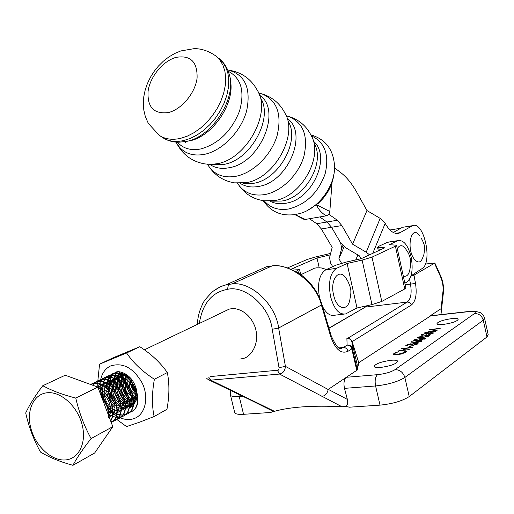 <?xml version="1.0" encoding="UTF-8"?>
<svg xmlns="http://www.w3.org/2000/svg" width="514" height="514" viewBox="0 0 514 514"><rect width="100%" height="100%" fill="white"/><g stroke="black" fill="none" stroke-linecap="round" stroke-linejoin="round"><path stroke-width="0.77" d="M421.249 238.188C423.613 242.512 424.705 245.634 424.525 247.555C424.262 252.978 423.851 255.779 423.292 255.959C421.422 262.699 418.428 263.785 414.316 259.217C405.803 248.397 411.38 223.674 419.43 235.72M108.653 415.678C108.852 408.116 106.276 401.293 100.917 395.202M101.271 396.14C105.923 401.755 108.287 408.007 108.364 414.907M131.353 411.56C146.663 405.006 132.734 370.279 114.834 373.26L113.048 373.556L106.61 377.34M106.424 377.36L112.733 373.71L114.519 373.415C133.653 370.337 146.85 408.392 129.22 412.472M129.046 412.524L126.81 412.903M122.814 414.959L125.088 414.612M125.268 414.567C143.155 410.77 129.978 372.22 110.677 375.297L108.891 375.593L104.091 377.874M102.222 379.428L108.57 375.753L110.362 375.451C129.547 372.38 142.815 410.641 125.127 414.682M124.953 414.734L122.698 415.113M122.499 415.126L119.948 414.984M118.657 417.188L120.957 416.848L118.541 417.349M121.137 416.803C139.082 413.038 125.84 374.282 106.488 377.353L104.689 377.649L99.87 379.949M99.69 379.994L104.368 377.809L106.167 377.507C125.41 374.449 138.735 412.909 121.002 416.918M114.468 419.437L116.794 419.103M116.974 419.058C134.97 415.331 121.664 376.364 102.254 379.428L100.455 379.724L93.901 383.617M95.431 382.088L100.127 379.885L101.926 379.589C121.227 376.531 134.617 415.203 116.832 419.18M116.652 419.231L114.346 419.597M110.915 421.66L112.585 421.377M112.765 421.332C130.813 417.651 117.449 378.471 97.981 381.523L96.176 381.818L91.306 384.151M91.126 384.196L95.848 381.979L97.654 381.684C117.006 378.638 130.46 417.516 112.624 421.454M112.444 421.506L110.966 421.795M111.223 422.476C125.821 415.139 111.352 380.739 93.67 383.637L90.374 384.376M90.438 384.401L93.336 383.797C110.806 380.919 125.365 414.714 111.217 422.45M110.677 421.03C116.723 412.106 110.285 392.985 98.013 387.53M98.168 387.935C109.983 393.602 116.145 411.823 110.594 420.805M117.166 371.538L110.767 375.284M110.638 375.426L109.167 377.347M109.058 377.527L107.818 379.968M107.728 380.193L106.803 383.322M106.745 383.617L106.353 387.864M106.546 390.961L107.638 395.921M111.654 403.92L114.905 407.66M117.269 409.607L119.646 411.052M106.475 377.482L104.997 379.435M104.888 379.615L103.648 382.095M103.552 382.326L102.639 385.519L105.376 382.988M102.254 388.597L102.215 390.177M102.228 390.614L103.789 398.858M104.593 400.888L105.903 403.496M107.053 405.366L110.645 409.684M112.996 411.663L116.588 413.731M116.851 413.841L119.813 414.734M120.045 414.779L122.615 414.965M119.723 414.946L116.794 414.117M116.53 414.008L113.003 412.055M112.675 411.817L107.445 406.542M106.694 405.469L103.5 399.095M103.089 397.849L101.9 390.357M101.9 389.933L102.318 385.686M102.382 385.391L103.327 382.262M103.417 382.031L104.683 379.595M104.798 379.416L106.289 377.501M118.246 417.362L115.759 417.195M115.534 417.156L112.56 416.289M112.29 416.173L108.692 414.136M108.358 413.886L107.818 413.474M98.174 387.607L99.112 384.414M99.208 384.183L100.474 381.696M100.59 381.516L102.087 379.57M93.766 383.765L92.655 385.204M64.436 459.991C78.276 459.767 86.866 443.46 82.227 425.11C77.794 406.747 61.32 391.52 47.622 392.722C33.853 393.653 26.169 410.121 30.731 427.77C35.093 445.426 50.661 460.486 64.436 459.991M72.898 465.324L66.434 463.416C56.431 460.261 47.789 456.477 40.522 452.076C33.757 439.978 28.823 426.935 25.7 412.96C29.452 404.916 35.138 395.838 42.765 385.725L47.641 388.199C55.64 392.047 65.015 395.33 75.776 398.054C79.098 412.498 84.206 426.003 91.1 438.564C83.146 448.632 77.081 457.556 72.898 465.324L94.647 453.014L112.804 426.659L91.1 438.564M42.765 385.725L65.227 375.239L97.853 387.093L112.804 426.659M97.853 387.093L75.776 398.054M133.608 384.845L135.715 389.034M128.712 377.045L129.457 386.22M132.194 391.642L137.109 396.41M125.782 375.663L124.549 380.488M124.516 380.9L125.827 389.156M127.716 392.902L133.518 398.697M133.865 398.89L136.371 399.924M123.386 375.034L121.542 378.227M121.432 378.516L120.539 382.705M120.507 383.129C120.559 390.775 123.514 396.635 129.387 400.702M129.734 400.907L133.582 402.295M121.773 374.867L119.37 377.013M119.19 377.237L117.462 380.36M117.353 380.656L116.485 384.947M116.466 385.384C116.582 392.876 119.499 398.652 125.21 402.719M125.57 402.937L129.477 404.409M129.772 404.46L133.351 404.255M123.611 375.323L118.291 376.537M118.002 376.704L115.239 379.107M115.065 379.338L113.343 382.512M113.485 388.276L113.228 382.808L112.405 387.215M112.386 387.672C112.572 395.003 115.444 400.689 120.996 404.743M121.362 404.974L125.332 406.542M125.634 406.593L129.245 406.433M129.547 406.343L133.46 403.522M133.813 403.015C139.622 395.324 130.839 377.79 120.128 377.404M118.226 380.874L119.396 377.347L114.121 378.606M113.832 378.779L111.075 381.227M110.902 381.459L109.186 384.69M109.084 384.999L108.287 389.516M108.274 389.985C108.531 397.142 111.352 402.745 116.736 406.786M117.115 407.03L121.15 408.688M121.452 408.746L125.101 408.63M125.41 408.546L129.348 405.764M129.701 405.263C135.638 397.573 126.714 379.743 115.901 379.448M115.2 379.403L109.912 380.701M109.623 380.868L106.873 383.36M106.694 383.598L104.997 386.894M104.895 387.209L104.136 391.848M104.13 392.33C104.451 399.307 107.22 404.814 112.431 408.829M112.817 409.093L116.922 410.859M117.237 410.917L120.925 410.847M121.227 410.763L125.191 408.032M125.551 407.538C131.616 399.841 122.55 381.716 111.634 381.51M110.934 381.478L105.666 382.808M102.453 385.757L100.77 389.117M100.667 389.439L100.012 392.818M108.48 411.168L112.656 413.044M112.977 413.108L116.704 413.083M117.012 413.005L121.002 410.313M121.362 409.831C127.562 402.134 118.348 383.701 107.33 383.592M106.636 383.566L101.38 384.941M101.091 385.121L98.354 387.691M108.672 415.318L112.438 415.338M112.752 415.267L116.768 412.62M117.128 412.144C123.463 404.454 114.102 385.712 102.98 385.699M102.292 385.673L97.358 386.92M108.454 417.541L112.495 414.946M112.862 414.477C119.332 406.792 109.823 387.736 98.598 387.819M108.55 416.828C113.568 410.635 109.007 395.767 99.485 391.424M177.394 142.185C183.183 148.668 191.118 150.891 201.212 148.861C218.701 143.637 231.448 131.109 239.46 111.268C245.011 91.408 241.246 78.064 228.158 71.234M269.998 201.122C274.637 203.576 279.924 204.283 285.861 203.242C312.602 199.76 331.697 156.256 313.392 141.17M307.886 210.181L318.288 203.364L323.01 198.545L327.052 193.071C330.804 187.096 333.066 180.896 333.837 174.471M295.055 214.563L305.303 219.433L326.024 215.861C321.083 212.455 317.935 208.768 316.585 204.79L329.815 211.485L332.044 182.554M305.303 219.433L303.485 219.144L294.85 214.569M329.815 211.485C329.429 213.805 328.163 215.257 326.024 215.861M404.846 283.143L406.69 282.16C411.849 278.003 413.333 269.632 411.155 257.032C408.097 245.306 403.721 239.832 398.042 240.616L387.402 242.345L378.747 246.29L377.559 247.324L384.787 247.787L361.13 258.715L346.269 262.063L336.336 265.038L325.735 269.856L336.606 268.302C330.149 272.767 328.125 282.154 330.528 296.443C333.978 309.023 338.996 314.851 345.575 313.938L357.005 307.97L371.975 304.622L381.78 301.455L404.756 288.958L405.842 287.705L396.583 245.364M343.423 314.195L334.672 315.223C330.232 316.277 326.191 313.367 322.541 306.498M319.528 297.812C317.151 283.619 319.22 274.303 325.735 269.856M336.606 268.302L347.098 263.476L357.005 307.97M347.098 263.476L362.119 260.103L371.995 257.128L395.394 246.193L396.538 245.159L389.092 244.715L397.643 240.777M387.402 242.345L389.522 241.921M397.309 248.68C399.301 245.223 401.749 244.786 404.653 247.382L407.743 252.072C408.604 253.383 411.541 259.082 410.345 265.989C409.716 273.763 407.371 277.142 403.317 276.147M154.123 416.533L166.954 409.311C169.414 395.921 169.543 383.669 167.326 372.541C160.464 362.691 151.296 354.075 139.821 346.712L112.945 357.866L99.562 364.182L126.592 352.977C133.287 362.852 142.551 371.616 154.386 379.268C151.881 393.075 151.791 405.501 154.123 416.533L139.275 422.302L126.547 426.575L116.639 419.34M119.98 417.689C125.294 419.97 130.267 420.163 134.906 418.267C145.43 413.931 149.047 397.438 142.32 383.264C133.524 367.883 122.923 362.126 110.504 365.981C105.486 368.487 102.222 372.926 100.731 379.293M100.718 379.345L100.648 379.679M100.628 379.775L100.275 382.024M100.217 382.538L100.095 384.453M100.089 384.729L100.249 388.777M100.294 389.188L101.843 396.255M102.183 397.264L107.143 406.812M107.779 407.673L112.662 412.954M112.971 413.217L116.119 415.582M116.337 415.723L118.58 417.021M119.132 417.297L119.942 417.67M97.891 387.466L97.763 384.067M97.763 383.842L97.763 381.979M97.763 381.626L99.562 364.182M116.453 419.186L115.258 418.184M110.157 413.449L108.557 411.778M127.626 375.381L121.972 374.301M121.349 374.346L117.378 375.509M116.549 375.914L118.625 375.169L122.84 374.95M123.81 375.111L131.224 378.837M120.687 373.871L123.662 372.965M117.044 375.689L116.633 375.94M116.363 376.113L113.832 378.49M113.665 378.709L112.001 381.709M111.898 381.992L110.973 385.988M110.934 386.38L111.467 393.081M111.718 394.052L115.541 401.665M116.164 402.443L121.15 406.645M121.484 406.825L125.185 408.097M125.474 408.142L126.277 408.219M122.383 407.93L121.497 407.615M121.175 407.48L116.729 404.659M116.28 404.255L113.89 401.543L112.142 398.62L109.97 391.796M109.887 391.16L109.964 385.622M110.022 385.269L111.165 381.594M111.287 381.33L113.151 378.51M113.337 378.304L116.235 376.075M121.895 373.28L121.452 373.498M121.118 373.678L120.758 373.89M120.494 374.064L119.736 374.622M119.248 375.034L117.963 376.402M117.796 376.621L116.125 379.57M116.016 379.84L115.072 383.752M115.027 384.138L115.432 390.518M115.631 391.385L119.968 400.008M120.533 400.676L125.352 404.576M125.679 404.749L129.213 405.938M129.605 405.996L132.747 405.88M132.252 406.33L129.489 406.664M129.207 406.651L125.673 405.842M125.358 405.713L121.06 402.912M120.623 402.513C117.07 399.108 114.866 394.726 114.005 389.355M113.935 388.751L114.082 383.405M114.147 383.058L115.297 379.454M115.425 379.197L117.295 376.428M117.481 376.222L118.618 375.169M119.132 374.783L120.379 374.025M121.657 374.86L120.212 377.449M120.103 377.719L119.132 381.542M119.087 381.915L119.376 388.025M119.544 388.809L124.311 398.299M124.844 398.89L129.509 402.526M129.83 402.693L133.242 403.798M133.698 403.863L134.295 403.914M133.942 404.518L133.582 404.518M130.427 403.972L129.811 403.753M129.509 403.631L125.3 400.984M124.883 400.612C121.124 397.123 118.83 392.574 118.008 386.965M117.95 386.387L118.162 381.215M119.524 377.09L120.97 374.86M125.114 373.704L124.664 374.5M124.15 375.612L123.167 379.351M123.116 379.717L123.302 385.577M123.437 386.303L125.422 391.919L128.596 396.551M129.098 397.084L133.621 400.49M133.936 400.644L134.816 401.023M134.456 401.864L133.916 401.678M133.614 401.562L129.502 399.063M129.091 398.71C125.133 395.144 122.762 390.441 121.985 384.607M121.94 384.054L122.21 379.043M122.274 378.709L123.463 375.252M127.318 376.299L127.157 377.192M127.112 377.546L127.202 383.181M127.318 383.862L129.387 389.875L132.824 394.784M133.293 395.272L136.865 398.029M136.628 399.05L133.653 397.142M131.102 394.649C128.198 391.244 126.476 387.126 125.936 382.287M125.898 381.761L126.219 376.89M126.29 376.569L126.45 375.914M137.097 393.441C133.312 389.901 131.012 385.539 130.19 380.347M130.119 379.795L130.003 377.893M137.206 394.771C132.965 391.077 130.511 386.149 129.856 380M129.824 379.493L129.817 377.758M133.454 405.141L136.338 400.014L137.199 393.91M137.039 391.829C134.417 380.187 128.269 373.44 118.586 371.609L113.536 373.453M133.081 405.552L129.991 407.731M113.35 373.582L111.467 375.239M111.332 375.393L109.867 377.43M109.758 377.617L108.608 380.212M108.531 380.456L107.799 383.849M107.767 384.176L107.895 389.156M107.985 389.708C108.942 394.855 111.249 399.243 114.911 402.873M139.821 346.712L126.592 352.977M167.326 372.541L154.386 379.268M125.596 373.986L125.474 374.674M125.352 375.516L125.3 375.94M125.268 376.267L125.339 381.208M125.403 381.741C126.444 388.179 129.104 393.461 133.383 397.585M133.768 397.945L136.351 399.982M122.647 372.547L122.454 373.036M122.383 373.235L122.036 374.301M121.882 374.867L121.317 378.086M121.291 378.42L121.413 383.528M121.49 384.086C122.57 390.287 125.146 395.407 129.22 399.436M129.612 399.821L133.544 402.77M133.82 402.931L134.681 403.381M120.058 371.808L119.113 373.479M119.017 373.678L118.451 375.021M118.374 375.233L117.995 376.415M117.924 376.672L117.301 380.257M117.276 380.604L117.462 385.885M117.552 386.47C118.663 392.426 121.15 397.361 125.005 401.286M125.416 401.697L129.444 404.807M129.734 404.968L132.394 406.208M117.597 371.763L116.427 373.196M116.312 373.35L115.04 375.535M114.943 375.74L114.275 377.404M113.857 378.786L113.253 382.455M113.588 388.892C114.725 394.585 117.108 399.327 120.745 403.137M121.175 403.574L125.313 406.85M125.602 407.024L127.947 408.174M114.333 372.958L113.89 373.382M113.767 373.511L112.328 375.233M112.213 375.393L110.934 377.617M110.838 377.822L109.823 380.662M109.752 380.925L109.167 384.678M109.141 385.044L109.482 390.717M109.598 391.366L114.114 402.076M410.962 275.889L422.007 268.623C433.077 262.487 423.896 220.609 412.536 225.691L404.338 227.002M372.759 253.344L385.179 223.429C389.76 231.294 394.437 234.532 399.224 233.131L412.536 225.691M334.498 167.808L340.853 172.672C346.687 177.208 351.961 183.684 356.671 192.101L366.957 210.547L380.167 218.366L366.199 252.207L369.54 254.835M366.199 252.207L352.591 244.189L341.855 225.562L337.312 220.243L328.709 214.177M316.02 205.234L315.635 204.964M337.312 220.243L326.981 221.997L319.714 216.947L326.981 221.997L331.549 227.272L340.647 242.884L345.723 247.774L359.254 255.741L360.989 258.748M385.044 223.179L380.167 218.366M411.753 226.057L402.674 227.265M401.884 227.631L393.313 232.501M352.591 244.189L366.957 210.547M355.714 259.936L357.93 254.957M309.447 218.72L316.765 223.725L321.353 228.961L332.185 247.35L329.551 257.687L330.573 263.046L332.731 266.676M316.765 223.725L326.981 221.997L331.549 227.272L340.647 242.884L341.643 248.397L338.906 258.754L341.553 263.245M338.906 258.754L344.123 246.707M330.271 254.867L317.009 257.983L291.798 268.867L299.514 269.31L295.865 271.508M319.2 267.723L317.009 257.983M287.589 267.865L307.256 259.448L315.654 256.929L328.587 253.897L330.759 252.952M350.4 287.821C351.492 291.277 350.381 298.197 350.124 297.715C348.858 311.863 336.998 310.546 333.708 295.396C329.352 278.851 340.095 266.47 346.802 279.635C347.207 279.571 348.357 282.096 350.265 287.217M443.229 324.456C452.442 323.043 457.447 321.269 458.244 319.143C457.633 318.404 455.468 318.224 451.761 318.596C442.618 320.01 437.645 321.777 436.842 323.904C437.433 324.63 439.566 324.809 443.229 324.456M380.566 367.465C391.058 365.929 396.737 363.796 397.605 361.072C396.924 360.23 394.739 359.961 391.051 360.269C380.649 361.798 375.008 363.931 374.134 366.655C374.79 367.478 376.935 367.748 380.566 367.465M210.31 376.576L278.299 370.17L278.967 369.078L279.012 367.671L272.208 329.288C269.773 306.652 244.921 284.91 227.484 289.356C211.935 292.164 202.542 303.53 199.291 323.473M226.179 284.782L231.917 283.959L271.996 265.944L266.419 266.779L226.179 284.782L220.377 286.748L213.008 291.309M222.825 312.178L229.167 309.132L230.934 308.805C236.652 307.52 249.881 311.651 255.381 327.945C260.232 344.81 250.003 357.436 243.032 358.496L239.871 359.119M273.358 411.406L270.73 412.479L243.552 414.31C238.663 414.599 235.74 414.117 234.795 412.877L234.596 412.067M279.012 367.671L285.424 366.373C285.045 370.722 283.086 373.286 279.545 374.064L210.759 380.148L274.476 411.316L273.422 411.438L252.554 401.036M274.476 411.316C282.173 409.131 291.734 407.634 303.151 406.825C314.619 406.034 327.559 406.009 341.971 406.741L279.545 374.064L277.521 370.491M425.399 333.65L422.733 334.492L422.489 334.839L423.363 335.025L422.919 335.327L421.313 335.083L421.621 334.614L425.843 333.355L427.487 333.515L431.143 332.661L433.341 332.879L432.968 333.457L428.143 334.903L432.184 333.111L430.803 332.95L425.913 334.325L426.318 333.766L425.399 333.65M421.396 338.058L425.714 338.18L425.419 338.662L417.998 340.384L413.654 340.294L413.963 339.812L421.454 338.315M409.999 344.149L407.242 345.016L406.985 345.395L407.846 345.588L407.384 345.909L405.777 345.646L406.118 345.132L410.461 343.834L412.119 344.02L415.865 343.146L418.068 343.384L417.664 344.014L412.691 345.504L416.886 343.628L415.505 343.455L410.474 344.868L410.911 344.264L409.999 344.149M409.285 349.623L397.707 351.004L402.725 350.246L405.424 348.402L401.37 348.518L412.427 347.451L406.555 348.293L403.863 350.137L409.285 349.623M425.335 264.042L434.85 263.027L413.988 275.144L415.492 283.445C417.117 294.246 415.736 301.442 411.341 305.033L352.148 341.617L358.759 362.704L430.899 315.712M358.759 362.704L357.275 370.003L346.346 377.282L377.552 374.674C385.025 373.826 390.858 372.149 395.048 369.637L474.493 313.559C476.446 311.786 474.358 311.169 468.228 311.702L429.955 315.975L441.07 308.683L443.004 291.2L443.402 292.53L441.096 313.482M396.879 354.788L393.3 354.384L393.994 353.356L398.646 351.55L395.105 353.272L394.559 354.133L397.444 354.454L404.563 352.36L405.096 351.531L404.595 351.235L405.674 350.882L406.375 351.235L405.719 352.251L401.556 353.953L396.879 354.788M411.585 345.845L409.594 347.213L408.463 347.323L410.455 345.961L411.585 345.845M416.783 342.632L410.705 342.016L411.65 341.72L414.714 342.195L419.874 340.499L421.994 340.705L421.666 341.251L416.783 342.632M425.2 335.456L429.511 335.571L429.216 336.04L421.846 337.756L417.516 337.672L417.811 337.197L425.258 335.713M428.098 332.095L435.409 331.607L424.847 332.584L435.711 330.264L428.952 329.795L440.292 328.24L431.689 329.654L437.697 330.033L428.156 332.359M443.004 291.2C443.409 286.349 442.548 281.421 440.414 276.416L440.53 275.639L434.876 263.078M413.988 275.144L410.872 276.166M415.492 283.445L410.487 284.139L409.581 279.128M231.917 283.959C250.723 281.119 275.767 304.282 278.633 328.028L285.424 366.373L328.138 389.483L346.346 377.282C344.052 379.448 343.429 383.142 344.483 388.366L347.374 399.391C348.068 402.423 347.644 404.781 346.089 406.471L341.971 406.741M409.221 396.57L486.97 336.953L483.276 320.222L404.859 377.475L409.221 396.57C402.308 401.016 392.574 403.869 380.013 405.135L349.417 407.191L346.089 406.471M484.631 318.532L488.178 334.64L486.97 336.953M440.986 314.581C441.404 310.385 441.43 308.413 441.07 308.683M346.886 338.398C349.424 338.405 351.107 339.6 351.942 341.996L352.283 348.344C351.447 345.903 349.726 344.83 347.117 345.138L346.886 338.398L347.689 338.315L407.191 302.084C410.872 299.116 411.965 293.134 410.487 284.139L405.212 284.82M367.452 305.637L365.743 307.064L407.191 302.084C409.157 302.033 410.538 303.016 411.341 305.033M352.148 341.617C351.268 339.401 349.783 338.302 347.689 338.315M358.502 363.957L357.069 364.085L351.942 341.996M357.069 364.085L357.423 369.264M266.419 266.779L255.959 271.456M356.774 370.337L351.794 348.897L348.029 351.261C341.02 354.371 335.199 349.327 330.573 336.137L321.398 305.02C316.727 283.754 290.275 263.078 271.996 265.944M328.138 389.483C327.424 393.435 325.336 395.761 321.867 396.448M208.845 377.385L210.759 380.148L208.504 379.717M254.674 401.428L252.477 400.997M393.371 354.467L393.994 353.356M394.09 353.754L395.664 352.932M394.604 354.339L395.459 354.872M404.049 353.131L404.563 352.36M404.659 352.765L405.141 351.717M405.083 351.505L405.771 351.287L405.674 350.882M405.771 351.287L406.401 351.563M403.034 350.497L405.514 348.8L405.424 348.402M405.45 348.531L406.336 348.447M409.24 347.252L410.545 346.352L410.455 345.961M410.545 346.352L410.898 346.32M405.925 345.761L406.118 345.132M406.208 345.524L407.268 345.003M410.84 344.2L412.202 344.406L412.119 344.02M416.674 343.493L418.036 343.667M416.494 344.598L416.539 344.117M416.629 344.515L416.905 343.718M411.007 344.817L410.937 344.354M411.592 342.157L411.65 341.72M411.74 342.112L414.804 342.587L414.714 342.195M414.804 342.587L415.132 341.849M415.222 342.24L416.289 341.72M420.632 340.846L421.962 340.988M420.593 341.778L420.831 341.039M419.482 340.808L415.903 342.176L417.278 342.318L420.561 341.347L420.812 340.968L419.482 340.808M420.651 341.739L420.561 341.347M413.796 340.409L413.963 339.812M414.046 340.197L415.068 339.703M424.159 338.27L425.663 338.45M424.378 339.169L424.525 338.508M414.952 340.326L415.286 340.576M415.087 339.69L414.888 340.03L418.447 340.075L424.506 338.43L420.947 338.366L415.087 339.69M424.397 339.156L424.307 338.765M417.657 337.788L417.811 337.197M417.901 337.582L418.91 337.094M427.976 335.661L429.453 335.835M428.111 336.143L428.31 335.815L427.301 335.61L424.757 335.758L418.936 337.075L418.737 337.409L422.29 337.447L428.111 336.143L428.201 336.535L428.329 335.893M418.801 337.704L419.122 337.949M421.461 335.199L421.621 334.614M421.711 334.993L422.726 334.498M426.26 333.708L427.571 333.888L427.487 333.515M432.004 332.995L433.302 333.156M431.85 334.016L431.863 333.567M431.946 333.952L432.203 333.194M426.414 334.273L426.337 333.849M427.423 332.41L428.136 332.262M435.756 330.483L436.489 330.329M430.674 329.949L431.728 329.808M431.773 330.02L431.689 329.654M130.922 396.969L133.595 399.731M133.929 400.027L135.368 401.222M326.531 269.49L321.282 267.922L316.791 267.8L314.401 268.212L308.554 271.026M131.057 378.696L131.398 380.938L131.141 378.773M136.949 392.805L133.569 387.774L131.578 381.953M212.603 164.531L224.175 164.345C250.774 160.021 273.699 117.924 260.521 97.872M243.302 183.434L253.8 183.273C278.941 179.514 300.382 140.695 288.174 121.253M272.529 201.173L281.89 201.025C305.457 197.774 325.394 162.276 314.234 143.586M189.634 140.855C212.828 136.461 235.624 102.498 230.304 80.152M175.942 57.401C162.97 60.999 150.114 76.631 148.096 91.145C147.152 107.253 153.937 114.384 168.444 112.54C181.648 109.379 195.301 93.015 197.087 78.07C197.53 61.776 190.482 54.882 175.942 57.401M159.314 135.368C165.161 139.204 172.229 140.206 180.523 138.369L187.282 136.152L194.054 132.67L200.627 128.012L206.789 122.326L212.34 115.785L217.101 108.595L220.917 100.995L223.667 93.22L225.273 85.517L225.691 78.141L224.914 71.317L222.973 65.246L219.953 60.112L215.957 56.065C205.343 48.579 196.663 48.605 194.022 48.676L180.755 50.95L174.593 53.546L168.778 56.977L163.381 61.16L158.466 66.01L154.11 71.44L150.39 77.325L147.396 83.564L145.179 90.034L143.798 96.658L143.316 103.346L143.798 110.028L145.327 116.582L148.347 123.482L159.314 135.368L162.54 137.514C168.386 141.35 175.454 142.359 183.736 140.54L190.482 138.343L197.247 134.874L203.801 130.241L209.95 124.574L215.488 118.059L220.23 110.895L224.033 103.314L226.77 95.559L228.364 87.881L228.769 80.525L227.985 73.714L226.044 67.655L223.018 62.528L215.957 56.065M162.54 137.514C167.525 140.733 173.019 142.294 179.039 142.211L186.813 141.344C213.188 136.48 238.059 95.771 228.704 72.821C226.886 67.013 223.654 62.226 219.022 58.474M176.077 142.108L176.591 143.072C182.464 152.934 191.857 156.667 204.771 154.277C222.414 150.506 241.015 131.423 246.598 111.037C251.211 88.607 245.268 74.986 228.756 70.174L227.67 69.994M185.168 141.234L185.22 141.562M185.233 141.671L185.445 142.918M176.218 142.121L176.591 143.072C182.547 154.611 191.915 161.55 204.701 163.895L210.836 164.448L217.377 163.683C246.579 158.922 271.906 112.431 257.424 90.496C251.16 78.97 241.606 72.198 228.756 70.174L227.721 70.129M209.853 164.448C215.27 168.11 221.778 169.196 229.385 167.692C260.482 162.887 282.289 109.733 259.57 95.244M207.553 164.319L209.41 167.23C215.668 175.28 224.592 178.281 236.202 176.231C253.248 172.852 271.09 155.369 277.027 135.921C282.186 114.493 277.213 100.493 262.095 93.933L258.722 93.079M207.675 164.332L209.41 167.23C215.61 175.961 223.995 181.172 234.57 182.862L246.29 182.682C274.418 178.467 298.57 134.745 284.891 113.074C279.957 103.475 272.362 97.095 262.095 93.933L258.773 93.195M240.231 183.337C245.422 186.704 251.571 187.732 258.683 186.421C288.187 182.258 308.567 132.74 287.108 118.329M237.584 183.26L238.792 185.124C244.882 193.238 253.633 196.374 265.051 194.53C281.518 191.484 298.55 174.856 303.915 156.307C308.471 135.844 303.292 122.538 288.373 116.389L286.202 115.823M237.725 183.267L238.792 185.124C244.908 193.996 253.312 199.214 264.003 200.768L274.547 200.595C301.146 196.926 323.801 156.59 311.188 135.561C306.363 125.827 298.756 119.434 288.373 116.389L286.259 115.958M264.241 200.807C270.165 207.868 278.305 210.592 288.656 208.992C305.933 204.578 318.082 192.917 325.092 174.015C329.57 155.035 324.97 142.288 311.291 135.767M296.257 214.319L297.831 213.972C318.082 210.155 336.953 184.263 334.331 163.715C332.719 148.636 324.887 139.011 310.841 134.848M378.709 247.568L379.313 250.318M362.119 260.103L371.975 304.622M371.995 257.128L381.78 301.455M395.394 246.193L404.756 288.958M341.855 225.562L321.353 228.961M400.355 232.611L395.619 233.356M342.851 245.621L341.643 248.397M330.149 255.355L330.046 254.918M298.467 273.056L297.914 270.608M227.484 289.356L228.46 284.634M440.414 276.416L434.548 263.399M272.208 329.288L278.633 328.028L321.398 305.02L321.848 304.159C317.948 291.811 310.713 281.813 300.15 274.174C288.566 267.37 279.173 264.607 271.977 265.886M242.698 396.262L239.235 396.532L243.552 414.31M380.013 405.135L375.586 385.956L344.483 388.366M468.228 311.702L475.482 311.298L480.519 312.756L483.057 314.986L484.175 316.952L484.516 318.025L483.276 320.222C481.843 315.75 478.913 313.527 474.493 313.559M395.048 369.637C399.924 369.746 403.194 372.354 404.859 377.475C397.9 381.761 388.141 384.588 375.586 385.956C374.629 380.604 375.284 376.846 377.552 374.674M238.894 394.424L239.235 396.532C234.345 396.879 231.441 396.467 230.516 395.311L230.336 394.514M340.332 348.389L343.333 347.477L347.117 345.138C349.424 345.157 350.985 346.41 351.794 348.897L352.283 348.344L357.256 369.752M338.919 347.92L343.333 347.477C345.652 347.503 347.213 348.762 348.029 351.261M364.259 307.719L328.966 328.317M328.221 389.355L347.374 399.391M430.411 315.763L469.134 311.439M321.905 304.339L330.997 335.218L330.573 336.137M108.891 375.593L108.57 375.753M104.689 377.649L104.368 377.809M100.455 379.724L100.127 379.885M96.176 381.818L95.848 381.979M91.858 383.932L91.531 384.093M294.888 214.563C281.267 216.368 270.711 211.736 263.226 200.659M377.559 247.324L378.317 250.774M387.807 242.184L398.042 240.616M118.625 375.169L119.749 374.61M132.002 406.394L132.458 406.15M399.224 233.131L396.859 233.504M300.703 274.56L299.566 269.542M397.701 361.503L397.605 361.072M226.141 284.801C222.164 285.675 217.737 287.891 212.847 291.444C206.442 297.792 202.953 302.187 202.381 304.622C199.413 310.668 197.723 317.267 197.318 324.418M389.959 229.97L400.811 228.242M230.574 390.396L230.516 395.311L234.795 412.877M340.069 348.344L341.759 348.177C339.33 350.297 335.758 346.038 331.055 335.411M252.515 401.016L208.613 379.769M206.821 378.51L208.517 379.724M366.328 305.888L365.152 307.199L328.909 328.131M440.582 275.755C442.882 280.875 443.839 286.337 443.447 292.132M394.559 354.133L394.649 354.531M406.985 345.395L407.075 345.787M415.903 342.176L415.993 342.568M414.888 340.03L414.978 340.422M418.737 337.409L418.826 337.794M422.489 334.839L422.579 335.224M144.395 349.822L229.167 309.132M300.896 274.701L314.401 268.212"/></g></svg>
